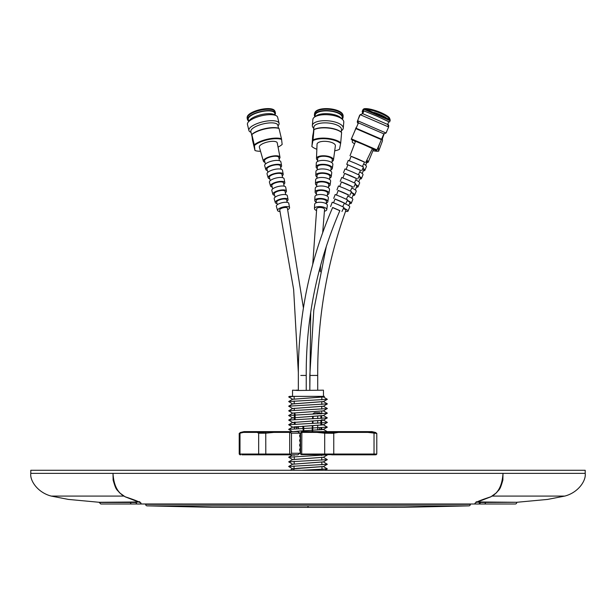<?xml version="1.0" encoding="UTF-8"?>
<svg xmlns="http://www.w3.org/2000/svg" width="616" height="616" viewBox="0 0 616 616"><rect width="100%" height="100%" fill="white"/><g stroke="black" fill="none" stroke-linecap="round" stroke-linejoin="round"><path stroke-width="0.92" d="M478.955 503.996C471.048 504.388 474.89 502.032 490.467 496.912C498.036 493.585 502.217 485.731 503.002 473.373L585.2 473.373L585.2 470.278L30.8 470.278L30.8 473.373L112.998 473.373C113.706 485.577 117.887 493.424 125.533 496.912C141.095 502.025 144.929 504.388 137.045 503.996L478.809 504.003L480.326 502.456L516.762 502.286L477.215 501.963M308 507.392L308 505.867L147.124 505.867L212.012 507.322L308 507.392L403.988 507.322L468.876 505.867L308 505.867M113.136 480.187L112.998 473.373L503.002 473.373L502.864 480.187M123.87 496.088L51.259 496.088C37.507 492.531 29.73 480.426 30.8 473.373M147.124 505.867A1.548 1.548 0 0 1 145.63 504.319L470.37 504.319A1.548 1.548 0 0 1 468.876 505.867M138.808 501.978L99.238 502.286L68.43 499.422L51.259 496.088M137.045 503.996L135.674 502.456L139.709 501.693L140.063 502.571L139.709 501.693M516.762 502.456A1.548 1.548 0 0 1 515.215 504.003L478.809 504.003M303.811 430.715L303.75 427.273L302.849 426.249M303.811 430.838L303.842 431.616M312.158 431.616L312.197 430.43M312.204 430.307L312.351 425.787M312.42 423.446L312.497 421.136M312.574 418.803L312.651 416.493M320.867 413.998L320.097 412.766L314.483 412.766L313.236 414.145M314.483 412.766L312.736 413.998M320.874 415.993L320.874 418.441M320.882 420.628L320.89 425.148M320.897 427.72L320.897 429.783L320.897 427.72M321.86 396.542L323.408 396.943L324.409 396.365L323.462 396.365L323.462 390.174L298.159 390.482M300.523 444.298L299.877 444.298M323.462 396.912L292.592 399.26L288.673 401.532L292.538 403.965L323.408 401.578L327.327 403.85L288.673 406.175L292.592 408.539L323.462 406.19M288.673 401.532L327.327 399.314L323.408 396.943L292.538 399.291M323.462 396.365L292.538 396.365L292.538 390.174L298.213 390.482M323.462 466.497L297.066 468.329L292.592 468.853L293.994 469.107M292.538 468.915L293.986 469.23M301.663 470.278L327.319 468.907L323.408 466.528L292.538 468.884M323.462 461.854L292.592 464.21L288.681 466.474M290.128 470.278L292.592 468.853L288.688 466.489L327.319 464.264L323.408 461.892L292.538 464.241M323.462 457.218L292.592 459.567L288.673 461.838L292.592 464.21M288.681 461.846L327.319 459.628L323.408 457.249L292.538 459.605M288.673 457.195L292.592 454.931L294.356 455.232M321.575 428.982L323.408 429.414L292.577 431.616M323.454 424.832L292.546 427.158M321.621 424.347L323.408 424.77L292.538 427.158M321.66 419.712L323.462 420.073L327.327 422.407L323.408 424.778L327.319 427.15L288.673 429.367L292.6 427.096L294.41 427.396M323.454 420.197L292.546 422.514M327.327 403.95L323.408 406.221L327.327 408.493L323.408 410.857L327.327 413.128L323.408 415.5L327.327 417.871L323.408 420.135L292.538 422.514M327.319 422.514L288.673 424.732L292.6 422.453L294.363 422.761M323.454 415.561L292.546 417.879M323.408 415.5L292.538 417.879M327.327 417.871L288.673 420.089L292.592 417.817L294.325 418.11M323.462 410.826L292.538 413.113L323.408 410.857M323.408 406.221L292.538 408.57M323.462 401.547L292.592 403.903L288.673 406.175M323.454 429.475L297.066 431.215M298.213 390.174L296.026 390.174M321.86 396.666L323.315 396.904M288.673 396.889L289.589 396.365L293.878 396.404L288.673 396.897L292.592 399.26M327.327 408.593L288.673 410.81L292.592 413.174L288.673 415.554L292.592 417.817M327.327 413.228L288.673 415.453M288.673 420.089L292.592 422.453M288.673 424.732L292.592 427.096M288.673 429.367L292.592 431.731M327.212 454.816L288.681 457.211L292.592 459.567M290.459 396.365L294.14 396.365L294.155 398.86M293.878 396.404L319.827 396.365M295.249 426.711L295.103 427.273L298.344 427.273M296.743 426.595A1.548 1.494 -90 0 0 296.589 427.273M295.103 426.726L295.103 427.273M319.419 429.899L319.419 427.797M296.589 426.611L296.581 428.721M295.133 413.998L295.126 417.325M295.126 417.448L295.118 419.511M295.11 422.083L295.11 424.155M318.164 412.766A1.24 1.217 -90 0 1 319.373 413.883M476.9 502.094L480.326 502.456L480.21 503.049M140.887 502.879L140.109 502.44M137.191 504.003L100.785 504.003L99.238 502.456L135.674 502.456M516.762 502.286L547.57 499.422L564.741 496.088L492.13 496.088M343.358 208.57A3.942 0.862 19.9 0 1 344.883 209.332A3.942 0.862 19.9 0 1 345.899 210.379C326.842 263.379 317.448 318.387 317.71 375.429L310.656 375.444M317.625 375.444L315.939 375.444M316.693 208.747A3.942 1.532 5 0 1 316.693 208.701A3.942 1.532 5 0 1 320.69 207.507A3.942 1.532 5 0 1 324.555 209.332A3.942 1.532 5 0 1 324.555 209.386L322.684 232.679M298.337 375.444L298.337 390.174L298.337 375.444C298.106 317.063 309.54 261.069 332.648 207.476L339.886 210.61C317.171 263.309 305.952 318.249 306.229 375.421L300.808 375.444M306.229 390.174L306.229 375.444L302.518 375.444M298.344 372.588L293.639 289.512L279.726 209.956A3.942 1.309 -13.4 0 1 280.696 208.747A3.942 1.309 -13.4 0 1 284.792 207.507A3.942 1.309 -13.4 0 1 287.395 208.131L303.418 307.985M265.712 432.44L265.75 433.194L258.658 433.194L257.095 432.393L243.443 432.393L239.994 433.194A0.77 0.693 -104 0 1 240.54 432.44L244.082 431.616L257.888 431.616L259.313 432.44L273.904 431.631L273.866 432.393L265.75 433.194L265.804 454.816L297.851 454.816L289.813 454.816L290.506 454.577L289.689 454.038L289.674 432.393L291.483 433.163L291.483 453.268L299.853 453.268L300.323 452.021L299.576 449.726L300.392 447.57L299.576 445.091L300.392 442.927L299.576 440.448L300.392 438.292L299.576 435.812L300.215 434.118L299.853 433.163L291.483 433.163L289.813 431.616L297.851 431.616L299.853 433.163M290.506 454.577L291.483 453.268M375.313 454.816L374.243 454.816L375.313 454.816M374.012 454.816L300.993 454.577L301.709 454.038L324.694 454.038L324.694 433.194L316.986 432.393L301.709 432.393L301.871 431.623L317.386 431.616L324.994 432.44L333.171 432.44L337.891 431.631L317.386 431.616M278.301 431.616L264.395 431.616M324.955 454.816L324.694 454.038L376.792 454.038L376.792 433.433L367.891 432.393L338.423 432.393L333.094 433.294L324.694 433.194L324.994 432.44M331.662 454.816L372.749 454.816M265.804 454.816L241.988 454.816M374.243 454.816L373.535 454.816A0.77 0.501 90 0 0 374.028 454.038L374.028 433.194A0.77 0.493 98.2 0 0 373.673 432.44L375.46 432.44L371.918 431.616L367.483 431.631L373.673 432.44M289.851 431.623L289.689 432.393L289.813 431.616L257.888 431.616M299.853 453.268L297.851 454.816M337.699 431.616L367.498 431.616L367.891 432.393M342.219 431.616L328.875 431.616M240.687 454.816A0.77 0.693 90 0 1 239.994 454.038L239.994 433.194L239.208 433.433L239.208 454.038L258.658 454.038L258.658 433.194A0.77 0.755 122.4 0 1 259.313 432.44M243.443 432.393L244.013 431.631L240.502 432.447L239.208 433.433M257.727 431.631L257.095 432.393M300.993 454.577L300.523 453.592L300.523 433.01L301.871 431.623L301.709 454.038M317.217 431.631L316.986 432.393M333.171 432.44A0.77 0.639 78.8 0 1 333.757 433.194L333.757 454.038A0.77 0.639 90 0 1 333.117 454.816M337.891 431.631L338.423 432.393M375.46 432.44A0.77 0.693 -76 0 1 375.498 432.447L372.01 431.639M300.562 433.163L301.709 432.393M301.871 431.623L300.523 433.01M278.548 128.213L277.816 125.156A13.86 4.597 166.6 0 0 263.81 123.762A13.86 4.597 166.6 0 0 250.858 131.578L252.036 136.529M278.009 125.964L278.517 125.248A15.508 5.151 166.6 0 0 279.063 123.254A15.508 5.151 166.6 0 0 263.386 121.699A15.508 5.151 166.6 0 0 248.887 130.446A15.508 5.151 166.6 0 0 250.273 131.978L251.051 132.394M279.063 123.254L277.631 117.24A15.508 5.151 166.6 0 0 276.245 115.708A15.508 5.151 166.6 0 0 261.954 115.685A15.508 5.151 166.6 0 0 248.002 122.438A15.508 5.151 166.6 0 0 247.455 124.432L248.887 130.446M276.245 115.708L274.112 114.568A13.575 4.505 166.6 0 0 261.608 114.553A13.575 4.505 166.6 0 0 249.388 120.459L248.002 122.438M275.136 115.115L274.667 113.136A13.575 4.505 166.6 0 0 260.945 111.773A13.575 4.505 166.6 0 0 248.248 119.427L248.725 121.406M275.021 114.638A14.353 4.766 166.6 0 0 275.421 112.951L275.106 111.635A14.353 4.766 166.6 0 0 274.929 111.188A14.353 4.766 166.6 0 0 260.599 110.195A14.353 4.766 166.6 0 0 247.139 117.81A14.353 4.766 166.6 0 0 247.178 118.287L247.493 119.612A14.353 4.766 166.6 0 0 248.61 120.936M275.421 112.951A14.353 4.766 166.6 0 0 260.915 111.511A14.353 4.766 166.6 0 0 247.493 119.612M274.929 111.188L274.605 110.634A14.168 4.705 166.6 0 0 274.143 110.095A14.168 4.705 166.6 0 0 260.46 109.656A14.168 4.705 166.6 0 0 247.347 116.478A14.168 4.705 166.6 0 0 247.178 117.171L247.139 117.81M274.058 110.025A14.045 4.659 166.6 0 0 273.989 109.964A14.045 4.659 166.6 0 0 260.429 109.525A14.045 4.659 166.6 0 0 247.424 116.293A14.045 4.659 166.6 0 0 247.386 116.386M254.308 144.806A16.293 5.405 166.6 0 1 267.583 139.17A16.293 5.405 166.6 0 1 281.45 138.723L281.581 139.432A15.824 5.251 166.6 0 0 267.698 139.724A15.824 5.251 166.6 0 0 254.439 145.522L251.867 134.558A16.293 5.405 166.6 0 1 279.01 128.467L278.94 128.351A15.824 5.251 166.6 0 0 265.057 128.636A15.824 5.251 166.6 0 0 251.798 134.434L251.867 134.558M254.439 145.522L254.947 150.427L252.506 140.179L251.798 134.434M281.45 138.723L279.01 128.467M255.009 150.52A15.824 5.251 166.6 0 0 260.537 151.267M278.055 147.093A15.824 5.251 166.6 0 0 282.151 144.429L281.581 139.432M279.094 158.92A8.532 2.834 166.6 0 0 279.987 157.226A8.532 2.834 166.6 0 0 271.356 156.333A8.532 2.834 166.6 0 0 263.386 161.184A8.532 2.834 166.6 0 0 264.949 162.293M279.987 157.226L277.254 142.889A9.201 3.057 166.6 0 0 267.945 141.919A9.201 3.057 166.6 0 0 259.359 147.155L263.386 161.184M279.418 160.684L278.832 157.504A7.346 2.441 166.6 0 0 271.402 156.726A7.346 2.441 166.6 0 0 264.541 160.907L265.45 164.01M280.657 167.383A8.139 2.703 166.6 0 0 281.597 165.689A8.139 2.703 166.6 0 0 273.365 164.834A8.139 2.703 166.6 0 0 265.765 169.462A8.139 2.703 166.6 0 0 267.367 170.547M281.597 165.689L280.858 161.816A8.316 2.764 166.6 0 0 272.441 160.945A8.316 2.764 166.6 0 0 264.68 165.673L265.765 169.462M280.988 169.169L280.395 165.974A6.907 2.295 166.6 0 0 273.412 165.242A6.907 2.295 166.6 0 0 266.967 169.177L267.875 172.295M282.22 175.837A7.746 2.572 166.6 0 0 283.206 174.151A7.746 2.572 166.6 0 0 275.375 173.335A7.746 2.572 166.6 0 0 268.145 177.739A7.746 2.572 166.6 0 0 269.785 178.802M283.206 174.151L282.475 170.278A7.923 2.633 166.6 0 0 274.451 169.446A7.923 2.633 166.6 0 0 267.051 173.951L268.145 177.739M282.559 177.654L281.966 174.444A6.468 2.148 166.6 0 0 275.421 173.766A6.468 2.148 166.6 0 0 269.385 177.439L270.301 180.573M283.784 184.292A7.354 2.441 166.6 0 0 284.823 182.613A7.354 2.441 166.6 0 0 277.385 181.843A7.354 2.441 166.6 0 0 270.516 186.017A7.354 2.441 166.6 0 0 272.203 187.056M284.823 182.613L284.084 178.74A7.531 2.502 166.6 0 0 276.461 177.947A7.531 2.502 166.6 0 0 269.431 182.228L270.516 186.017M284.13 186.148L283.529 182.913A6.029 2.002 166.6 0 0 277.431 182.282A6.029 2.002 166.6 0 0 271.81 185.709L272.734 188.866M285.347 192.746A6.953 2.31 166.6 0 0 286.432 191.076A6.953 2.31 166.6 0 0 279.395 190.344A6.953 2.31 166.6 0 0 272.896 194.302A6.953 2.31 166.6 0 0 274.62 195.303M286.432 191.076L285.693 187.202A7.138 2.372 166.6 0 0 278.471 186.456A7.138 2.372 166.6 0 0 271.81 190.513L272.896 194.302M285.701 194.641L285.093 191.391A5.583 1.856 166.6 0 0 279.441 190.798A5.583 1.856 166.6 0 0 274.228 193.978L275.16 197.151M286.91 201.193A6.56 2.179 166.6 0 0 288.042 199.538A6.56 2.179 166.6 0 0 281.404 198.845A6.56 2.179 166.6 0 0 275.275 202.579A6.56 2.179 166.6 0 0 277.031 203.542M288.042 199.538L287.302 195.665A6.745 2.241 166.6 0 0 280.48 194.956A6.745 2.241 166.6 0 0 274.189 198.791L275.275 202.579M287.125 202.348L286.663 199.861A5.144 1.709 166.6 0 0 281.458 199.315A5.144 1.709 166.6 0 0 276.653 202.248L277.362 204.674M287.764 209.671A6.183 2.056 166.6 0 0 289.582 207.638A6.183 2.056 166.6 0 0 283.329 206.991A6.183 2.056 166.6 0 0 277.554 210.503A6.183 2.056 166.6 0 0 280.088 211.496M289.582 207.638L288.765 203.334A6.383 2.118 166.6 0 0 282.305 202.664A6.383 2.118 166.6 0 0 276.345 206.298L277.554 210.503M383.86 133.872L358.435 122.877M386.04 133.01L357.573 120.698L360.175 114.676L388.642 126.981L386.047 133.002L383.868 133.872L381.55 139.231M388.796 121.768L376.445 115.947L388.842 121.668L387.641 124.44L362.724 113.667L360.183 114.668M390.151 119.727L364.626 108.624L390.005 119.596L390.128 120.659L363.771 109.263L363.201 110.58L363.871 110.996M390.213 119.981L364.21 108.732L363.771 109.263M351.413 138.854L376.961 149.896L376.776 150.319L351.228 139.278L355.84 128.598L381.389 139.647L381.574 139.239L356.025 128.197L355.84 128.598M376.961 149.896L381.389 139.647M381.574 139.239L376.707 150.674L372.28 148.895M355.417 141.603L351.228 139.278M362.716 113.667L363.917 110.895L376.445 115.962L363.201 110.58M364.533 162.17L351.058 156.349M365.665 162.555L372.411 148.625L364.017 144.76L355.524 141.326L350.004 155.779M362.439 166.436L364.572 162.077L357.865 158.99L351.089 156.248L349.38 160.791M360.506 170.37L347.871 164.795L346.161 169.338M361.684 170.771L363.502 167.005L355.909 163.51L348.233 160.406L346.739 164.303L347.84 164.888M358.412 174.636L360.553 170.278L346.739 164.303M356.479 178.563L344.621 173.435M357.704 178.987L359.521 175.221L352.29 171.895L344.975 168.93L343.482 172.834M354.385 182.829L356.525 178.478L350.627 175.76L344.66 173.342L342.95 177.885M352.46 186.764L341.403 181.982M353.723 187.195L355.54 183.437L348.664 180.272L341.718 177.462L340.225 181.366M350.365 191.029L352.506 186.671L347 184.138L341.441 181.889L339.732 186.432M348.433 194.956L338.192 190.529M349.734 195.411L351.559 191.653L345.045 188.658L338.454 185.986L336.967 189.89M346.338 199.23L348.479 194.872L343.382 192.523L338.223 190.436L336.513 194.979M344.413 203.149L334.973 199.068M345.753 203.626L347.578 199.869L341.418 197.035L335.196 194.517L333.71 198.421M342.689 206.66L344.452 203.064L339.755 200.901L335.004 198.983L333.595 202.733M339.84 210.71L332.601 207.577M341.942 211.496L343.967 207.322L338.138 204.635L332.247 202.248L330.584 206.583M357.734 121.113A15.508 3.388 -160.1 0 0 357.342 121.568A15.508 3.388 -160.1 0 0 357.457 122.422L358.081 123.677M360.014 115.038A15.508 3.388 -160.1 0 0 359.521 115.554L358.112 119.435M363.848 111.042A13.575 2.972 -160.1 0 0 362.986 111.665L362.185 113.875M389.759 119.442A14.353 3.142 -160.1 0 0 375.976 111.55A14.353 3.142 -160.1 0 0 366.643 109.332M363.71 109.409A14.353 3.142 -160.1 0 0 362.824 109.902A14.353 3.142 -160.1 0 0 362.724 110.079L362.254 111.396A14.353 3.142 -160.1 0 0 362.639 112.62M386.101 117.679A14.353 3.142 -160.1 0 0 375.498 112.867A14.353 3.142 -160.1 0 0 374.166 112.435M363.34 110.703A14.353 3.142 -160.1 0 0 362.254 111.396M389.782 119.45L389.812 118.988A14.168 3.095 -160.1 0 0 389.774 118.696A14.168 3.095 -160.1 0 0 376.191 110.996A14.168 3.095 -160.1 0 0 365.057 108.747M364.087 108.878A14.168 3.095 -160.1 0 0 363.425 109.163A14.168 3.095 -160.1 0 0 363.217 109.363L362.824 109.902M389.743 118.588A14.045 3.072 -160.1 0 0 389.72 118.48A14.045 3.072 -160.1 0 0 386.987 115.785A14.045 3.072 -160.1 0 0 376.26 110.849A14.045 3.072 -160.1 0 0 367.429 108.709A14.045 3.072 -160.1 0 0 364.788 108.662M364.164 108.778A14.045 3.072 -160.1 0 0 363.602 109.032A14.045 3.072 -160.1 0 0 363.525 109.101M386.925 115.746A13.86 3.026 -160.1 0 0 386.871 115.708A13.86 3.026 -160.1 0 0 376.284 110.834A13.86 3.026 -160.1 0 0 367.575 108.724A13.86 3.026 -160.1 0 0 367.506 108.716M372.942 150.727A15.824 3.457 -160.1 0 0 378.632 151.197L382.498 140.771L382.421 137.214M379.441 144.36L378.494 146.993A16.293 3.565 -160.1 0 0 378.347 146.893M356.279 127.859A16.293 3.565 -160.1 0 0 355.948 127.874L354.878 130.831M356.371 127.643A15.824 3.457 -160.1 0 0 356.117 127.666L355.948 127.874M352.213 140.132L352.375 142.334A15.824 3.457 -160.1 0 0 354.57 143.813M378.116 147.432A15.824 3.457 -160.1 0 1 378.363 147.617L378.632 151.197M384.261 116.84A13.575 2.972 -160.1 0 0 376.037 113.229M388.504 126.626L388.688 126.111A15.508 3.388 -160.1 0 0 388.58 125.264A15.508 3.388 -160.1 0 0 387.741 124.201M386.278 132.455A15.508 3.388 -160.1 0 0 386.517 132.124A15.508 3.388 -160.1 0 0 386.555 131.816M378.363 147.617L378.494 146.993M345.545 211.365A6.183 1.355 -160.1 0 0 348.002 211.157A6.183 1.355 -160.1 0 0 343.574 208.123M348.002 211.157L349.734 206.968A6.383 1.394 -160.1 0 0 344.252 203.488M348.725 205.667L349.926 202.787A5.144 1.124 -160.1 0 0 347.193 200.67M349.58 203.611A6.56 1.432 -160.1 0 0 351.259 203.272A6.56 1.432 -160.1 0 0 347.332 200.369M351.259 203.272L352.814 199.499A6.745 1.471 -160.1 0 0 347.855 196.142M351.851 198.198L353.368 194.564A5.583 1.224 -160.1 0 0 351.097 192.6M353.022 195.403A6.953 1.525 -160.1 0 0 354.662 195.033A6.953 1.525 -160.1 0 0 351.243 192.3M354.662 195.033L356.217 191.26A7.138 1.563 -160.1 0 0 351.821 188.057M355.301 189.959L356.81 186.34A6.029 1.317 -160.1 0 0 354.993 184.569M356.456 187.195A7.354 1.609 -160.1 0 0 358.058 186.794A7.354 1.609 -160.1 0 0 355.147 184.253M358.058 186.794L359.613 183.029A7.531 1.648 -160.1 0 0 355.779 180.003M358.743 181.728L360.252 178.124A6.468 1.417 -160.1 0 0 358.874 176.561M359.89 178.987A7.746 1.694 -160.1 0 0 361.453 178.555A7.746 1.694 -160.1 0 0 359.036 176.23M361.453 178.555L363.009 174.79A7.923 1.732 -160.1 0 0 359.721 171.972M362.193 173.496L363.694 169.901A6.907 1.509 -160.1 0 0 362.739 168.584M363.332 170.771A8.139 1.779 -160.1 0 0 364.857 170.324A8.139 1.779 -160.1 0 0 362.916 168.23M364.857 170.324L366.412 166.551A8.316 1.817 -160.1 0 0 363.648 163.964M365.635 165.265L367.136 161.677A7.346 1.609 -160.1 0 0 366.582 160.653M366.766 162.555A8.532 1.863 -160.1 0 0 368.252 162.085A8.532 1.863 -160.1 0 0 366.782 160.252M341.249 132.132L341.472 129.568A13.86 5.398 -175 0 0 328.705 123.046A13.86 5.398 -175 0 0 313.867 127.158L313.444 132.009M341.372 130.761L341.587 130.615A15.508 6.037 -175 0 0 343.251 128.197A15.508 6.037 -175 0 0 328.967 120.89A15.508 6.037 -175 0 0 312.351 125.495A15.508 6.037 -175 0 0 313.575 128.166L313.76 128.351M343.251 128.197L343.782 122.184A15.508 6.037 -175 0 0 342.55 119.512A15.508 6.037 -175 0 0 329.491 114.876A15.508 6.037 -175 0 0 314.545 117.071A15.508 6.037 -175 0 0 312.874 119.481L312.351 125.495M342.55 119.512L340.933 117.902A13.575 5.282 -175 0 0 329.498 113.844A13.575 5.282 -175 0 0 316.416 115.762L314.545 117.071M342.111 119.073L342.25 117.464A13.575 5.282 -175 0 0 329.745 111.065A13.575 5.282 -175 0 0 315.2 115.1L315.061 116.709M342.203 119.165A14.353 5.59 -175 0 0 343.027 117.533L343.143 116.208A14.353 5.59 -175 0 0 343.097 115.531A14.353 5.59 -175 0 0 329.914 109.448A14.353 5.59 -175 0 0 314.699 113.051A14.353 5.59 -175 0 0 314.537 113.714L314.422 115.03A14.353 5.59 -175 0 0 314.953 116.786M343.027 117.533A14.353 5.59 -175 0 0 329.799 110.764A14.353 5.59 -175 0 0 314.422 115.03M343.097 115.531L342.966 114.922A14.168 5.513 -175 0 0 342.573 113.999A14.168 5.513 -175 0 0 329.953 108.924A14.168 5.513 -175 0 0 315.484 111.627A14.168 5.513 -175 0 0 314.938 112.474L314.699 113.051M342.519 113.914A14.045 5.467 -175 0 0 342.465 113.829A14.045 5.467 -175 0 0 329.96 108.801A14.045 5.467 -175 0 0 315.615 111.481A14.045 5.467 -175 0 0 315.554 111.558M313.059 139.894A16.293 6.345 -175 0 1 327.473 138.323A16.293 6.345 -175 0 1 340.725 142.758L340.617 143.52A15.824 6.16 -175 0 0 327.404 138.9A15.824 6.16 -175 0 0 312.951 140.656L313.952 129.637A16.293 6.345 -175 0 1 341.618 132.502L341.587 132.432A15.824 6.16 -175 0 0 328.374 127.82A15.824 6.16 -175 0 0 313.921 129.568L313.952 129.637M312.951 140.656L311.819 146.431A15.824 6.16 -175 0 0 311.919 146.531L312.682 136.144L313.921 129.568M340.725 142.758L341.618 132.502M311.919 146.531A15.824 6.16 -175 0 0 316.847 149.249M334.711 150.812A15.824 6.16 -175 0 0 339.485 149.295L340.617 143.52M332.055 161.538A8.532 3.319 -175 0 0 333.472 159.968A8.532 3.319 -175 0 0 325.618 155.886A8.532 3.319 -175 0 0 316.478 158.481A8.532 3.319 -175 0 0 317.602 160.276M333.472 159.968L335.381 145.838A9.201 3.581 -175 0 0 326.911 141.441A9.201 3.581 -175 0 0 317.048 144.236L316.478 158.481M331.893 162.709L332.293 159.86A7.346 2.857 -175 0 0 325.533 156.349A7.346 2.857 -175 0 0 317.656 158.582L317.556 161.461M330.892 169.854A8.139 3.172 -175 0 0 332.347 168.299A8.139 3.172 -175 0 0 324.855 164.41A8.139 3.172 -175 0 0 316.139 166.89A8.139 3.172 -175 0 0 317.309 168.669M332.347 168.299L332.863 164.487A8.316 3.242 -175 0 0 325.21 160.514A8.316 3.242 -175 0 0 316.293 163.04L316.139 166.89M330.723 171.055L331.123 168.191A6.907 2.687 -175 0 0 324.763 164.888A6.907 2.687 -175 0 0 317.363 166.99L317.263 169.877M329.722 178.17A7.746 3.018 -175 0 0 331.231 176.638A7.746 3.018 -175 0 0 324.101 172.934A7.746 3.018 -175 0 0 315.8 175.291A7.746 3.018 -175 0 0 317.017 177.061M331.231 176.638L331.739 172.826A7.923 3.088 -175 0 0 324.447 169.038A7.923 3.088 -175 0 0 315.954 171.441L315.8 175.291M329.552 179.402L329.953 176.523A6.468 2.518 -175 0 0 324.001 173.427A6.468 2.518 -175 0 0 317.071 175.398L316.971 178.309M328.559 186.479A7.354 2.864 -175 0 0 330.107 184.969A7.354 2.864 -175 0 0 323.338 181.458A7.354 2.864 -175 0 0 315.461 183.691A7.354 2.864 -175 0 0 316.724 185.447M330.107 184.969L330.615 181.158A7.531 2.934 -175 0 0 323.685 177.554A7.531 2.934 -175 0 0 315.615 179.849L315.461 183.691M328.374 187.757L328.782 184.854A6.029 2.349 -175 0 0 323.238 181.966A6.029 2.349 -175 0 0 316.778 183.807L316.678 186.733M327.389 194.787A6.953 2.71 -175 0 0 328.983 193.309A6.953 2.71 -175 0 0 322.576 189.982A6.953 2.71 -175 0 0 315.123 192.1A6.953 2.71 -175 0 0 316.431 193.824M328.983 193.309L329.498 189.489A7.138 2.78 -175 0 0 322.923 186.078A7.138 2.78 -175 0 0 315.276 188.25L315.123 192.1M327.204 196.111L327.612 193.185A5.583 2.171 -175 0 0 322.476 190.506A5.583 2.171 -175 0 0 316.485 192.207L316.385 195.172M326.226 203.088A6.56 2.556 -175 0 0 327.858 201.64A6.56 2.556 -175 0 0 321.814 198.506A6.56 2.556 -175 0 0 314.784 200.5A6.56 2.556 -175 0 0 316.139 202.202M327.858 201.64L328.374 197.828A6.745 2.626 -175 0 0 322.168 194.602A6.745 2.626 -175 0 0 314.938 196.658L314.784 200.5M326.141 203.696L326.449 201.509A5.144 2.002 -175 0 0 321.714 199.045A5.144 2.002 -175 0 0 316.193 200.616L316.116 202.818M324.393 211.234A6.183 2.41 -175 0 0 326.78 209.625A6.183 2.41 -175 0 0 321.09 206.668A6.183 2.41 -175 0 0 314.46 208.547A6.183 2.41 -175 0 0 316.539 210.549M326.78 209.625L327.35 205.382A6.383 2.487 -175 0 0 321.475 202.333A6.383 2.487 -175 0 0 314.63 204.273L314.46 208.547M130.461 502.286L130.461 502.456A1.548 1.317 -90 0 0 131.77 504.003M485.539 502.286L485.539 502.456A1.548 1.317 -90 0 1 484.23 504.003M113.09 479.903L113.09 479.903C116.27 491.222 116.771 489.058 119.543 492.777L125.164 496.819L140.063 502.571M490.467 496.912A1.548 1.109 62 0 0 490.837 496.819L496.458 492.777C499.23 489.058 499.73 491.222 502.91 479.903M145.63 504.319L470.37 504.319M310.718 312.343L309.817 390.174L309.817 375.444L313.806 310.094L326.341 246.3M259.421 454.816A0.77 0.762 90 0 1 258.658 454.038L289.689 454.038M289.674 432.393L273.866 432.393M321.575 429.722L321.59 427.689M321.614 425.078L321.652 420.559M321.668 418.403L321.691 415.916M321.714 413.76L321.737 411.272M321.752 409.116L321.775 406.629M321.791 404.481L321.814 401.986M321.837 399.838L321.852 397.343M321.637 454.816L321.652 455.524M321.706 457.665L321.775 460.152M321.829 462.293L321.899 464.787M321.952 466.92L322.014 469.415M288.673 410.81L292.592 408.539M327.327 431.685L323.4 429.414L327.319 427.15M327.327 399.314L323.408 401.578M327.319 454.985L323.408 457.249M327.319 459.628L323.408 461.885M327.319 464.264L323.408 466.528M327.319 468.907L324.932 470.285M302.772 426.249L303.28 430.746M303.28 430.861L303.303 431.616M313.167 416.462L313.09 418.788M313.02 421.113L312.943 423.431M312.874 425.756L312.736 430.284M312.736 430.407L312.697 431.616M294.317 456.679L294.255 459.159M294.194 461.322L294.132 463.81M294.071 465.966L294.009 468.46M294.009 468.583L293.963 470.278M294.417 428.828L294.402 426.788M294.379 424.193L294.363 422.153M294.34 419.558L294.325 417.517M294.317 417.394L294.279 412.882M294.255 410.279L294.24 408.254M294.202 403.495L294.179 401.008M476.291 501.693L475.937 502.571L490.837 496.819M585.2 473.373C586.27 480.426 578.493 492.531 564.741 496.088M317.71 375.444L317.71 390.174M317.71 412.766L317.71 413.96M317.71 416.216L317.71 418.595M317.71 420.851L317.71 423.238M317.71 425.494L317.71 430.014M312.751 264.218L316.693 208.701M320.251 271.756L320.582 265.465M298.344 426.495L298.344 428.644M298.344 431.131L298.344 431.7M306.229 374.667L306.229 372.572M298.337 375.429L298.344 374.667M376.792 454.038L376.022 454.816M376.792 433.433L375.498 432.447M239.208 454.038L239.978 454.816M387.641 124.44L388.642 126.981M390.128 120.659L389.558 121.976M356.117 128.228L358.435 122.869L357.573 120.698M357.619 120.813L357.342 121.568M387.887 123.878L388.58 125.264M386.964 130.877L386.517 132.124M384.168 133.749L382.505 138.338M368.252 162.085L373.489 149.395"/></g></svg>
